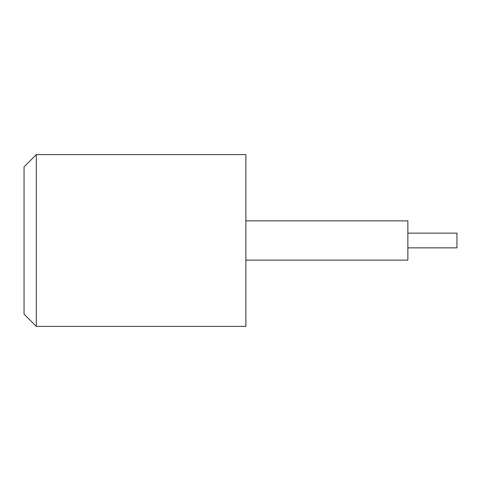 <?xml version="1.0" encoding="UTF-8"?>
<svg xmlns="http://www.w3.org/2000/svg" width="481" height="481" viewBox="0 0 481 481"><rect width="100%" height="100%" fill="white"/><g stroke="black" fill="none" stroke-linecap="round" stroke-linejoin="round"><path stroke-width="0.72" d="M36.322 326.401L24.05 314.129L24.05 166.871L36.322 154.599L36.322 326.401L245.875 326.401L245.875 154.599L36.322 154.599M245.875 260.137L407.864 260.137L407.864 220.863L245.875 220.863M407.864 247.865L456.95 247.865L456.95 233.135L407.864 233.135"/></g></svg>
